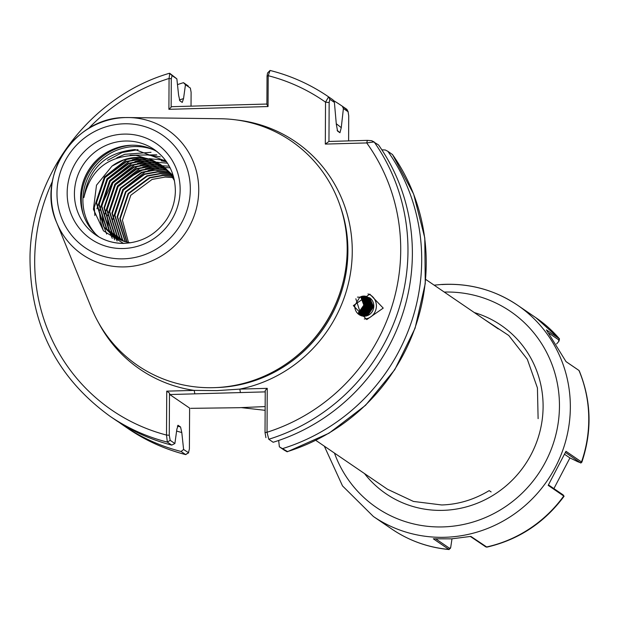 <?xml version="1.0" encoding="UTF-8"?>
<svg xmlns="http://www.w3.org/2000/svg" width="620" height="620" viewBox="0 0 620 620"><rect width="100%" height="100%" fill="white"/><g stroke="black" fill="none" stroke-linecap="round" stroke-linejoin="round"><path stroke-width="0.93" d="M367.97 293.942A12.787 11.966 -80.4 0 1 376.356 306.954A12.787 11.966 -80.4 0 1 364.289 318.974M353.346 305.613L369.822 294.151L383.23 308.109L366.761 319.579L353.346 305.613M98.96 236.956A51.77 49.972 124.3 0 1 86.281 174.328A51.77 49.972 124.3 0 1 94.201 162.719A51.77 49.972 124.3 0 1 131.409 145.235A51.77 49.972 124.3 0 1 157.139 151.667M123.395 243.35L103.463 230.818L93.426 209.304L96.503 185.202L111.98 166.121A42.935 41.447 124.3 0 1 136.485 157.465A42.935 41.447 124.3 0 1 152.869 160.386L136.098 155.38C107.841 155.93 90.435 170.012 83.878 197.625C88.722 168.361 105.772 152.342 135.02 149.559L166.183 161.254M265.159 406.581L238.894 407.712L190.697 408.34M315.836 440.371L387.485 489.25L413.439 501.433L441.704 504.967C458.35 504.455 474.176 499.666 489.18 490.614L491.118 491.939M125.38 117.567L128.371 117.544A75.516 72.897 124.3 0 1 198.718 191.689A75.516 72.897 124.3 0 1 124.612 266.902A75.516 72.897 124.3 0 1 56.691 222.619C35.743 176.615 74.788 116.924 125.38 117.567A75.516 72.897 124.3 0 1 128.371 117.544L220.48 118.746A135.974 131.262 124.3 0 1 332.25 311.263A135.974 131.262 124.3 0 1 311.442 341.76A135.974 131.262 124.3 0 1 213.714 387.671A135.974 131.262 124.3 0 1 91.411 307.946L56.691 222.619A75.516 72.897 124.3 0 1 125.364 117.567M265.236 391.879L169.764 394.545L169.5 393.096L169.275 435.256L170.182 440.332L167.33 442.099A193.517 186.806 124.3 0 1 109.965 416.229L114.359 419.229A193.517 186.806 -55.7 0 0 171.725 445.098L167.33 442.099L166.509 435.062L166.741 391.15L194.2 390.391L216.953 390.623L239.793 389.112L267.251 388.345L267.026 432.256L268.77 439.262L273.164 442.269A193.517 186.806 -55.7 0 0 378.518 144.933L371.644 140.694L367.381 140.376L328.957 141.445L329.158 102.533L329.832 99.285L334.397 102.393L336.327 124.318L337.567 131.099L339.954 132.726A171.291 165.346 -55.7 0 0 337.14 130.363M172.794 177.591L165.215 177.064L152.117 179.412L130.812 195.238L122.411 220.232L128.503 242.513M127.084 242.226L120.21 218.736L128.611 193.734L149.916 177.909L163.013 175.561L172.027 176.344M172.306 176.406L173.523 176.669M171.88 176.111L162.587 175.266L149.49 177.615L128.185 193.448L119.784 218.442L126.813 242.164M170.918 174.693L159.96 173.476L146.863 175.824L125.558 191.658L117.157 216.651L125.17 241.754M125.442 241.823L117.583 216.946L125.984 191.944L147.289 176.119L160.386 173.77L171.074 174.925M171.345 174.987L172.709 175.351M169.919 173.344L157.333 171.686L144.235 174.034L122.931 189.859L114.529 214.861L122.14 239.413L123.574 241.273M123.83 241.358L122.574 239.7L114.956 215.148L123.357 190.154L144.661 174.328L157.759 171.98L170.082 173.561M170.345 173.631L171.67 174.05M168.873 172.05L154.706 169.895L141.608 172.244L120.303 188.069L111.902 213.071L119.513 237.615L122.016 240.738M122.264 240.831L119.947 237.91L112.329 213.358L120.73 188.364L142.034 172.531L155.132 170.182L169.043 172.251M167.795 170.81L165.153 169.903L152.078 168.097L138.981 170.453L117.676 186.279L109.275 211.273L116.885 235.825L120.497 240.142M120.737 240.242L117.32 236.119L109.701 211.567L118.102 186.574L139.407 170.74L152.505 168.392L165.579 170.198L167.974 171.012M166.672 169.632L162.525 168.113L149.451 166.307L136.353 168.656L115.049 184.489L106.648 209.483L114.258 234.035L119.017 239.49M119.257 239.607L114.692 234.329L107.074 209.777L115.475 184.775L136.78 168.95L149.877 166.602L162.959 168.408L166.858 169.818M165.517 168.5L159.898 166.323L146.824 164.517L133.726 166.865L112.422 182.691L104.02 207.692L111.631 232.244L117.575 238.785M117.808 238.909L112.065 232.531L104.447 207.987L112.848 182.985L134.153 167.16L147.25 164.811L160.332 166.617L165.71 168.679M164.331 167.423L157.271 164.533L144.197 162.727L131.099 165.075L109.794 180.9L101.393 205.902L109.011 230.446L116.165 238.026M116.397 238.15L109.438 230.741L101.82 206.189L110.221 181.195L131.525 165.369L144.623 163.013L157.705 164.819L164.525 167.594M163.099 166.4L154.643 162.734L141.569 160.929L128.472 163.285L107.167 179.11L98.766 204.104L106.384 228.656L114.801 237.212M115.018 237.344L106.811 228.951L99.192 204.399L107.593 179.405L128.898 163.572L141.995 161.223L155.077 163.029L163.308 166.563M161.843 165.424L152.016 160.944L138.942 159.138L125.844 161.487L104.54 177.32L96.139 202.314L103.757 226.866L113.468 236.344L124.372 241.521L130.386 242.815M113.468 236.344L104.183 227.16L96.565 202.608L104.966 177.607L126.271 161.781L139.368 159.433L152.45 161.239L162.053 165.579M163.602 166.586L173.282 175.832M174.468 180.722L170.539 174.174L160.549 164.509L152.869 160.386M111.98 166.121L123.644 159.991L136.741 157.643L149.823 159.449L160.758 164.649M160.975 164.796L170.965 174.46L174.282 179.785M361.692 315.875L366.459 314.844L372.054 306.505L368.264 297.577L365.025 296.135M362.026 315.967L367.149 314.952L372.744 306.613L368.947 297.693L365.374 296.182L359.809 297.151L354.71 305.575C354.756 310.535 356.934 313.922 361.251 315.735L355.841 298.786M360.979 315.634L364.971 314.588L370.566 306.249L366.776 297.329L364.273 296.073M361.305 315.751L365.661 314.704L371.256 306.365L367.466 297.445L364.622 296.089M360.267 315.324L363.49 314.34L369.086 306.001L365.288 297.081L363.506 296.081M360.592 315.471L364.173 314.456L369.768 306.117L365.978 297.189L363.863 296.065M359.561 314.945L362.003 314.092L367.598 305.753L363.8 296.825L362.731 296.159M359.887 315.131L362.692 314.201L368.28 305.862L364.49 296.941L363.088 296.112M358.879 314.495L360.514 313.836L366.11 305.497L361.94 296.313M359.197 314.712L361.204 313.953L366.8 305.613L363.002 296.693L362.305 296.236M358.205 313.96L359.026 313.588L364.622 305.249L361.135 296.562M358.515 314.216L359.716 313.704L365.312 305.365L361.507 296.438M357.849 313.642L363.824 305.118L360.701 296.724M362.413 316.06L367.947 315.092L373.542 306.753L369.621 297.74A10.052 9.401 -80.4 0 1 373.79 306.792A10.052 9.401 -80.4 0 1 362.731 316.123A10.052 9.401 -80.4 0 1 361.251 315.735M178.049 425.289L180.544 426.971L181.792 432.528L183.613 449.492L188.697 452.794L185.589 454.553L181.055 451.461L183.613 449.492M273.164 442.269L268.77 439.262A193.517 186.806 124.3 0 0 374.116 141.926L366.715 142.933L325.306 144.088L325.531 102.168L328.585 96.86L332.987 99.859A193.517 186.806 -55.7 0 0 332.467 99.502L328.065 96.503A193.517 186.806 124.3 0 1 328.585 96.86L329.832 99.285M270.196 70.502A193.517 186.806 124.3 0 1 328.065 96.503C310.302 84.421 290.974 75.741 270.072 70.448L268.204 75.694L268.042 106.555L168.904 109.322L169.066 78.461L169.764 73.307L176.863 78.864L178.614 95.24L179.862 100.797L182.249 102.424L183.543 98.596A175.84 169.741 -55.7 0 0 179.374 99.998M332.987 99.859L334.397 102.393M336.28 123.752A175.84 169.741 -55.7 0 1 341.256 127.674L343.403 108.539L342.31 106.222A193.517 186.806 -55.7 0 0 341.791 105.865A193.517 186.806 -55.7 0 0 333.289 100.409M284.231 450.136L279.356 446.818L282.495 448.632A193.517 186.806 -55.7 0 0 387.841 151.296L385.26 149.978L381.85 149.846M279.356 446.818L278.675 440.471M342.31 106.222L347.185 109.98M392.514 154.582L387.841 151.296M282.495 448.632L287.517 451.569M341.256 127.674L339.954 132.726M270.072 70.448L267.561 72.997L267.042 76.113L266.894 104.509L268.042 106.555M170.182 440.332L174.887 443.532L176.87 429.172L178.165 425.343A171.291 165.346 124.3 0 1 177.948 425.281M174.887 443.532L171.725 445.098M183.543 98.596L185.458 84.731L183.489 82.669A193.517 186.806 -55.7 0 0 177.483 84.622M119.079 422.336A193.517 186.806 -55.7 0 0 123.69 425.591A193.517 186.806 -55.7 0 0 181.055 451.461M176.607 431.055A175.84 169.741 -55.7 0 0 181.792 432.528M183.489 82.669L188.224 85.963M109.965 416.229C56.335 377.293 29.682 323.935 30.008 256.161C31.442 174.15 91.008 96.038 169.508 73.253L172.097 75.617L171.298 78.779L171.151 107.183L171.275 106.71L266.894 104.044M186.372 454.065L185.984 454.553M107.531 160.34L122.125 152.512L138.004 149.66M116.8 157.829L124.752 154.303L151.024 152.319M130.092 155.233L156.751 154.806M94.876 215.559L94.302 207.181L104.369 177.01L127.348 158.891M148.149 155.039L160.309 156.845M96.929 208.785L106.997 178.8L129.975 160.689M132.254 159.813L140.05 157.705M103.37 230.718L100.587 221.673M100.394 220.697L99.572 212.947M99.557 210.575L109.624 180.591L132.602 162.479M134.881 161.603L142.678 159.495M143.701 159.309L147.529 158.813M149.327 158.681L165.059 160.293M106.694 234.097L104.222 227.501M104.083 227.021L103.215 223.463M103.021 222.487L102.199 214.745M103.641 201.035L112.251 182.381L135.23 164.269M137.508 163.393L145.305 161.285M146.328 161.099L150.156 160.611M161.216 160.812L166.563 161.797M104.811 214.156L114.878 184.171L137.857 166.059M140.136 165.191L147.932 163.076M148.955 162.897L152.784 162.401M153.31 162.355L155.318 162.231M155.597 162.223L156.604 162.2M156.728 162.192L167.508 163.215M112.267 238.359L110.461 234.073M110.422 233.965L110.127 233.12M110.042 232.88L109.477 231.09M109.337 230.601L108.469 227.052M108.275 226.075L107.454 218.325M107.438 215.954L117.506 185.969L140.484 167.85M142.763 166.982L150.559 164.866M151.582 164.688L155.403 164.192M155.938 164.145L157.945 164.029M158.224 164.013L159.232 163.99M114.739 239.816L113.197 236.15M131.045 176.56L143.112 169.648M145.39 168.772L153.186 166.664M154.209 166.478L158.03 165.982M158.565 165.935L160.572 165.819M160.851 165.804L161.859 165.78M162.386 165.773L169.283 166.214M117.087 241.002L115.824 237.948M115.676 237.553L115.382 236.701M115.297 236.46L114.731 234.67M112.693 219.534L122.76 189.55L145.739 171.438M148.017 170.562L155.814 168.454M156.837 168.268L160.658 167.78M161.192 167.733L163.2 167.609M163.478 167.601L164.478 167.571M164.974 167.571L170.113 167.795M191.037 106.159L191.107 92.295L190.356 88.071L185.458 84.731M176.863 78.864L172.097 75.617M185.706 454.607C164.99 449.306 145.832 440.665 128.216 428.683A193.517 186.806 -55.7 0 0 185.589 454.553L188.441 452.786L189.394 448.981L189.612 408.084L169.764 394.545M392.375 154.388A193.517 186.806 -55.7 0 1 287.029 451.716L284.185 450.112L287.06 451.74M265.926 437.658L265.019 432.582L265.244 390.429L267.251 388.345M348.603 140.895L348.727 115.886L348.091 111.74L343.403 108.539M347.045 109.57L348.238 111.933L346.844 109.314A193.517 186.806 -55.7 0 0 346.324 108.957L341.791 105.865M265.019 432.582L267.026 432.256A187.426 180.924 -55.7 0 0 366.715 142.933L367.381 140.376M52.39 181.466A187.426 180.924 -55.7 0 0 166.509 435.062L169.275 435.256M240.436 392.576L239.793 389.112A137.803 133.021 124.3 0 0 352.253 249.434A137.803 133.021 124.3 0 0 236.747 119.978M166.741 391.15L169.5 393.096M194.843 393.847L194.2 390.391A137.803 133.021 124.3 0 1 98.502 322.64M171.298 78.779L169.066 78.461A187.426 180.924 -55.7 0 0 88.482 128.557M329.158 102.533L325.531 102.168A187.426 180.924 -55.7 0 0 268.204 75.694L267.042 76.113M171.151 107.183L168.904 109.322M325.306 144.088L328.957 141.445M357.469 297.104L369.621 297.74M483.678 318.951L508.772 335.498L527.31 359.259L537.432 387.934L538.114 418.663M450.461 547.979L448.888 549.421L433.326 538.803L451.569 538.85L470.867 536.401L486.901 547.127M486.901 547.135C518.653 539.741 544.375 522.784 564.076 496.256L548.189 485.359L565.975 451.306L581.847 462.187L580.824 463.039L565.494 452.515M579.282 371.225L578.964 370.458L566.029 361.638L546.398 329.879L559.496 338.838L558.868 341.171M553.9 488.607L569.935 457.917M578.964 370.458L577.91 369.721L578.964 370.458A127.891 123.458 -55.7 0 1 581.521 461.908L580.521 462.768L577.631 461.652L569.772 457.839L564.735 454.398M435.883 538.958L449.523 548.266L450.686 547.561L451.996 538.819M485.561 546.708L470.41 536.494M548.491 484.91L563.1 494.876L564.076 496.232M556.605 343.937L558.651 341.589L558.744 339.884L549.243 333.405M566.021 361.615L577.91 369.721M95.798 234.972C104.408 240.762 113.972 243.544 124.496 243.327C141.794 242.397 155.651 234.709 166.067 220.263C172.004 211.435 175.103 201.771 175.367 191.278C175.204 173.499 168.129 159.557 154.14 149.443A51.77 49.972 -55.7 0 0 125.232 141.027A51.77 49.972 -55.7 0 0 76.834 178.188A51.77 49.972 -55.7 0 0 95.798 234.972A51.77 49.972 -55.7 0 0 124.302 243.404M123.357 248.519A57.854 55.847 124.3 0 1 67.162 192.89A57.854 55.847 124.3 0 1 123.954 134.106A57.854 55.847 124.3 0 1 180.149 189.736A57.854 55.847 124.3 0 1 123.357 248.519M95.658 234.058A52.522 50.701 124.3 0 1 87.528 178.521A52.522 50.701 124.3 0 1 134.463 146.576A52.522 50.701 124.3 0 1 153.233 149.66M124.008 123.799A68.285 65.914 -55.7 0 0 56.978 193.177A68.285 65.914 -55.7 0 0 123.302 258.835A68.285 65.914 -55.7 0 0 190.332 189.457A68.285 65.914 -55.7 0 0 124.008 123.799M332.25 311.263L332.142 311.472A134.276 129.619 124.3 0 1 311.596 341.589L311.442 341.76M343.713 279.488A134.153 129.495 124.3 0 1 286.045 364.033M340.334 206.39A134.153 129.495 124.3 0 1 216.752 387.554M177.367 426.064A171.291 165.346 -55.7 0 0 180.544 426.971M83.77 215.861A53.591 51.731 124.3 0 1 131.952 145.227M81.809 186.922A53.591 51.731 124.3 0 1 104.3 153.954M86.227 174.429A53.467 51.615 124.3 0 1 94.279 162.634M374.116 141.926L371.69 140.717M441.913 284.572A127.891 123.458 124.3 0 1 517.529 305.179A127.891 123.458 124.3 0 1 565.006 443.424A127.891 123.458 124.3 0 1 449.004 537.098A127.891 123.458 124.3 0 1 373.387 516.491L391.809 529.054A127.891 123.458 -55.7 0 0 448.888 549.421L449.523 548.266M334.444 453.057A118.761 114.638 -55.7 0 0 446.78 526.736A118.761 114.638 -55.7 0 0 559.449 404.356A118.761 114.638 -55.7 0 0 444.261 292.067M474.331 312.573A102.013 98.472 124.3 0 1 542.082 420.6A102.013 98.472 124.3 0 1 446.315 510.206A102.013 98.472 124.3 0 1 364.506 473.571M485.204 546.584L486.413 547.011A127.891 123.458 -55.7 0 0 563.758 495.985L563.1 494.876M558.744 339.884L559.341 338.706A127.891 123.458 -55.7 0 0 535.951 317.75L517.529 305.179C494.675 289.881 469.363 282.976 441.595 284.471L434.139 285.161M370.373 298.329L370.249 298.848M370.117 299.398L369.923 300.165M369.721 300.979L369.412 302.165M369.04 303.537L368.226 306.373M367.226 309.574L366.358 312.139M365.955 313.286L365.614 314.231M365.389 314.836L365.188 315.379M265.135 410.324L241.412 407.635M346.324 108.957L346.844 109.314L346.324 108.957M392.468 154.473L413.641 194.091L424.778 237.948L425.258 283.542L415.059 328.298L394.769 369.667L365.537 405.31L329.019 433.21L287.285 451.771M128.216 428.683L123.69 425.591M498.294 328.925L425.661 279.372M535.951 317.75L559.496 338.838M579.227 370.776C591.364 400.605 592.24 431.078 581.847 462.187M391.809 529.054C409.13 540.764 428.265 547.6 449.221 549.553M324.322 446.152L342.527 485.925L373.387 516.491M486.599 547.111L485.382 546.677M450.686 547.561L450.229 548.591M559.201 340.667L558.651 341.589"/></g></svg>
